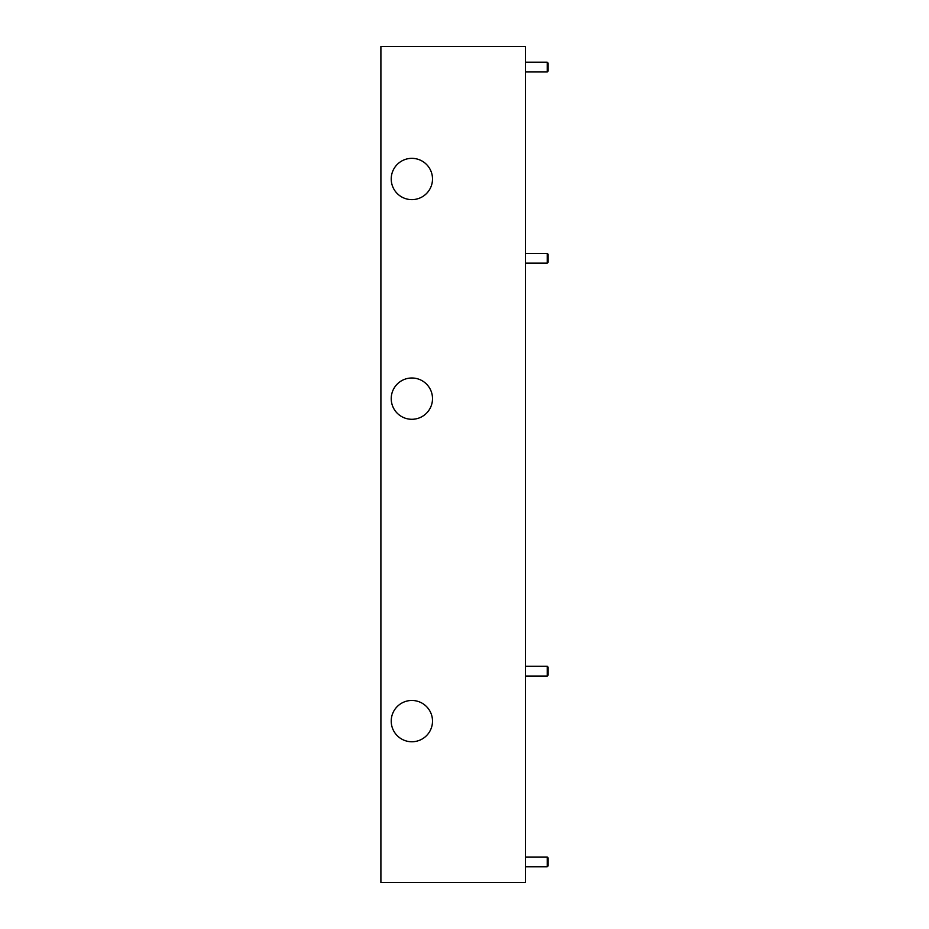 <?xml version="1.0" encoding="UTF-8"?>
<svg xmlns="http://www.w3.org/2000/svg" width="929" height="929" viewBox="0 0 929 929"><rect width="100%" height="100%" fill="white"/><g stroke="black" fill="none" stroke-linecap="round" stroke-linejoin="round"><path stroke-width="1.39" d="M391.225 398.646A20.647 20.647 0 0 1 411.861 377.998A20.647 20.647 0 0 1 432.508 398.646A20.647 20.647 0 0 1 411.861 419.293A20.647 20.647 0 0 1 391.225 398.646M391.225 721.113A20.647 20.647 0 0 1 411.861 700.466A20.647 20.647 0 0 1 432.508 721.113A20.647 20.647 0 0 1 411.861 741.76A20.647 20.647 0 0 1 391.225 721.113M391.225 178.983A20.647 20.647 0 0 1 411.861 158.348A20.647 20.647 0 0 1 432.508 178.983A20.647 20.647 0 0 1 411.861 199.63A20.647 20.647 0 0 1 391.225 178.983M380.902 882.55L380.902 46.45L525.408 46.45L525.408 882.55L380.902 882.55M547.227 253.385L548.098 254.267L548.098 262.257L547.227 263.139L547.227 253.385L525.408 253.385M547.227 263.139L525.408 263.139M548.098 667.208L548.098 675.104M547.227 675.964L547.227 666.337M548.098 858.071L548.098 865.747M547.227 866.583L547.227 857.223M547.227 62.22L548.098 63.091L548.098 71.092L547.227 71.974L547.227 62.22L525.408 62.22M548.098 675.151L547.227 676.033L525.408 676.033M548.098 667.15L547.227 666.279L525.408 666.279M548.098 865.909L547.227 866.78L525.408 866.78M548.098 857.908L547.227 857.026L525.408 857.026M547.227 71.974L525.408 71.974"/></g></svg>
